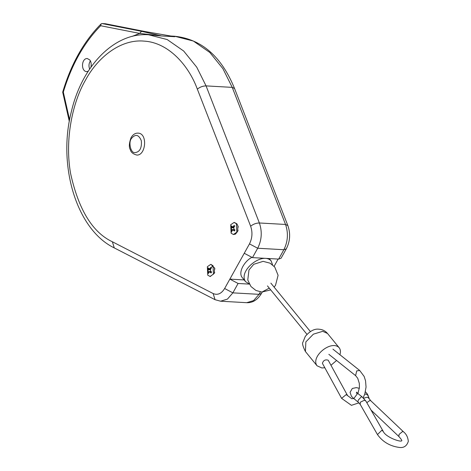 <?xml version="1.0" encoding="UTF-8"?>
<svg xmlns="http://www.w3.org/2000/svg" width="471" height="471" viewBox="0 0 471 471"><rect width="100%" height="100%" fill="white"/><g stroke="black" fill="none" stroke-linecap="round" stroke-linejoin="round"><path stroke-width="0.71" d="M233.634 234.499L235.518 234.093L237.625 231.414L237.937 225.974L236.836 223.754L234.317 222.459M233.216 226.575L232.05 226.781L231.502 225.856L230.99 226.781L233.899 227.834L231.514 227.74L231.179 230.731L231.773 231.461L232.727 229.777L234.423 230.99L234.941 230.066L233.916 229.071L233.834 227.334L234.746 226.109L234.158 225.385L233.216 226.575L234.24 226.769M232.415 227.034L232.05 226.781M230.99 226.781L231.514 227.74M231.602 229.483L233.663 229.707M232.185 230.319L231.179 230.731M234.158 225.385L234.741 226.121M231.114 233.204L233.41 234.493L236.795 232.197L236.389 223.725L234.093 222.436L230.708 224.738L231.114 233.204L231.461 231.102M210.955 264.425L214.576 267.94L214.27 273.38L210.272 276.465M211.379 268.087L210.796 267.351L211.391 268.076L210.478 269.3L210.561 271.037L211.579 272.032L211.067 272.956L209.371 271.743L208.412 273.427L207.823 272.697L208.158 269.706L207.629 268.747L208.147 267.822L209.053 269L210.496 269.271M208.158 269.706L210.543 269.801L207.629 268.747M208.694 268.747L209.86 268.541L210.796 267.351M207.823 272.697L208.824 272.285M210.307 271.673L208.241 271.449M207.752 275.17L207.346 266.704L210.731 264.402L213.027 265.691L213.434 274.163L210.048 276.459L207.752 275.17M138.032 133.128C147.971 133.258 145.875 155.695 136.802 155.047C133.093 154.064 130.95 152.31 130.373 149.796C128.813 147.364 129.048 143.296 131.079 137.591C132.963 134.494 135.289 133.005 138.05 133.128M88.242 71.215L86.481 71.651C80.788 71.009 81.383 58.41 87.223 58.498L89.731 59.905C91.109 61.53 91.509 63.968 90.938 67.212M90.373 60.889C88.831 63.379 88.583 66.117 89.631 69.102M274.104 266.309L278.131 259.074M244.166 279.933L229.86 279.126L224.638 288.505C221.405 293.727 217.578 295.411 213.157 293.557L215.053 299.691L220.552 301.204L227.422 299.12L232.868 292.856L238.085 283.471L229.86 279.126L244.249 253.274L252.474 257.619L278.644 259.103L281.075 258.238L286.297 248.853C290.13 241.34 290.654 233.587 287.858 225.58L285.544 224.461C288.488 233.157 287.928 241.576 283.866 249.724L278.644 259.103M249.318 284.107L238.085 283.471M105.604 23.803L145.15 31.575M144.827 31.51L171.462 36.161M69.602 119.858L63.32 92.122C71.574 64.804 84.021 42.678 100.653 25.74L101.135 23.88L101.989 23.55L105.263 23.733M63.32 92.122L62.69 92.145L69.319 121.418M100.653 25.74L139.663 33.406L161.747 35.979L141.553 31.322L139.663 33.406L132.098 36.42M272.574 264.861L271.125 260.875C262.265 251.302 237.82 271.049 245.603 281.693L242.282 277.625C237.761 272.373 244.59 261.152 251.579 257.513M245.603 281.693L249.218 283.913M324.825 367.745L321.87 367.969L317.042 365.784C310.301 356.559 331.484 339.444 339.161 347.745C340.574 349.641 340.821 351.967 339.903 354.71M336.571 360.474L330.972 365.26M347.363 395.181L328.199 360.203C325.261 359.308 323.336 360.368 322.423 363.365L341.587 398.348L346.197 394.604L351.843 398.754L353.491 398.466M233.386 230.031L234.788 229.925M209.86 268.541L210.884 268.735M211.432 271.891L210.025 271.997M211.09 267.705L213.027 265.691M131.362 138.568C135.395 133.752 138.715 134.471 141.329 140.735C141.936 148.182 139.722 152.162 134.682 152.681C130.708 152.887 128.271 142.519 131.362 138.568M252.474 257.619L257.696 248.241L283.866 249.724L286.297 248.853M213.157 293.557L112.375 241.776C92.499 232.403 78.569 209.642 70.591 173.499C64.48 138.786 72.911 101.677 85.398 80.317C97.173 58.086 120.14 38.793 144.261 41.13C168.447 42.59 188.624 65.281 197.337 89.125L250.643 226.21C252.709 232.297 252.315 238.191 249.471 243.89L257.696 248.241C261.764 240.092 262.323 231.673 259.374 222.977L206.068 85.893L196.754 67.206L183.666 51.009L167.199 39.558L148.542 34.766C114.259 32.287 81.842 66.187 71.345 111.709C57.438 165.662 76.596 229.736 114.27 247.911L215.053 299.691M249.471 243.89L244.249 253.274M141.553 31.322L101.989 23.55M148.542 34.766L161.747 35.979L174.829 36.72L172.233 36.279M197.337 89.125C199.957 87.023 202.866 85.952 206.068 85.893L232.238 87.376L222.924 68.689L209.836 52.487L193.363 41.042L174.706 36.249C201.617 39.152 221.564 56.567 234.552 88.495L232.238 87.376L285.544 224.461L259.374 222.977C256.171 223.03 253.263 224.108 250.643 226.21M262.241 292.073L261.464 293.468L259.032 294.334L253.586 300.598L246.722 302.688L220.552 301.204M260.392 291.896L259.032 294.334L232.868 292.856L224.638 288.505M112.375 241.776L114.27 247.911M322.717 331.319L327.539 333.497C325.278 330.86 322.417 329.429 318.955 329.211C314.54 328.593 309.989 330.972 305.314 336.341L302.965 342.129C302.005 343.241 302.824 346.379 305.426 351.543L305.85 341.917L313.374 334.175L322.717 331.319M328.846 354.327L355.611 375.64L356.712 370.901L359.714 370.483M361.999 396.788L361.398 396.794L358.319 400.02L357.931 401.969L353.821 398.548L357.436 393.679L358.031 393.674L361.999 396.788L365.932 401.127L383.188 431.301L381.763 430.353L377.465 434.568M357.931 401.969L360.215 404.395L360.333 402.21L364.513 400.179L365.932 401.127M365.414 391.795L367.203 393.791L368.204 395.74L366.52 394.192L364.766 394.109M368.204 395.74L369.187 398.684L367.498 397.141L363.618 398.207M369.187 398.684L370.706 400.68L369.876 400.48L366.815 402.67M370.706 400.68L403.406 431.73L402.575 431.53L399.072 434.397L398.866 436.505L371.066 410.106M269.277 288.134L261.923 292.061L255.971 290.489L250.955 286.515L247.775 279.986L248.976 269.977L253.734 264.302L263.112 261.352L270.077 263.183L274.752 267.063L278.096 275.288L275.5 285.355L274.11 287.116M238.073 230.307L237.625 231.414M238.249 227.122L237.937 225.974M232.427 227.034L233.857 227.305M232.815 229.771L234.487 229.642M234.54 222.465L234.093 222.436M233.857 234.517L233.41 234.493M214.894 269.094L214.576 267.94M214.711 272.273L214.27 273.38M209.454 271.738L211.132 271.608M211.185 264.431L210.731 264.402M210.502 276.489L210.048 276.459M173.187 36.438L144.986 31.528L105.433 23.756M101.135 23.88C83.897 41.265 71.08 64.015 62.69 92.145M234.552 88.495L287.858 225.58M261.464 293.468C257.543 299.88 252.627 302.953 246.722 302.688M174.706 36.249L170.661 36.02M269.241 258.567L271.125 260.881M317.048 365.784L305.426 351.543M339.161 347.745L327.539 333.497M363.159 397.777L364.819 393.944L366.049 387.044L365.555 380.868L364.148 376.435L359.714 370.489L332.95 349.17M355.611 375.64L357.713 378.26L359.308 383.365L359.432 387.374L357.907 393.573M358.937 402.846L351.419 405.325L341.587 398.348M360.215 404.395L377.465 434.574C382.729 441.916 390.041 446.208 399.402 447.45C403.859 448.027 406.826 446.002 408.31 441.368C407.951 437.223 406.314 434.009 403.406 431.73M358.031 393.674L356.612 392.143L356.406 393.379M359.349 388.275L356.259 387.633L352.302 388.469L350.065 392.355L351.448 396.299L353.962 398.855M401.798 440.673L401.881 440.562C401.657 442.87 385.449 437.188 383.188 431.301M401.745 440.803C402.075 440.479 401.115 439.043 398.866 436.505M270.707 289.889L261.923 292.061M306.951 334.31L267.463 285.915M310.354 331.531L270.866 283.136"/></g></svg>
